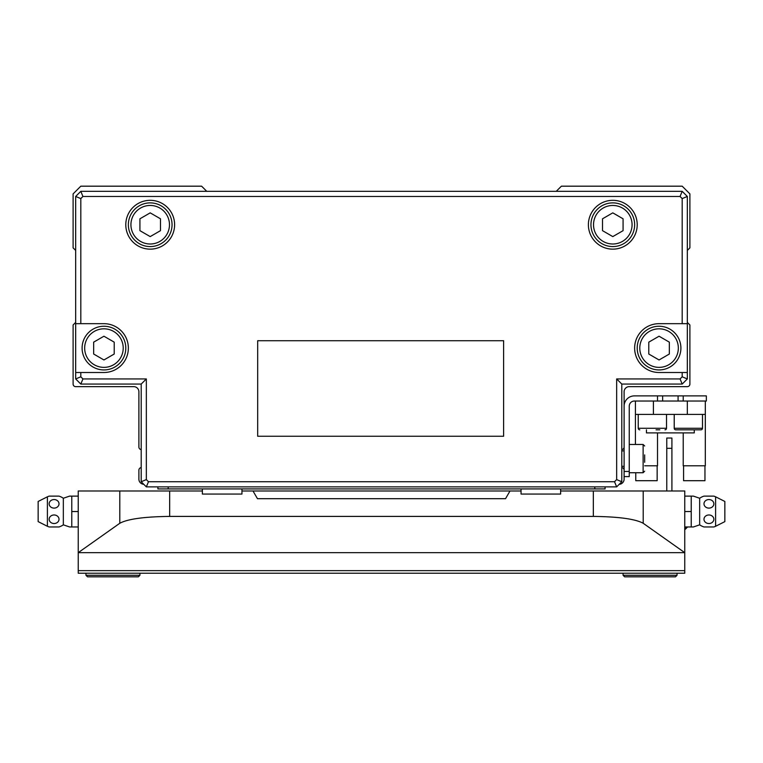 <?xml version="1.0" encoding="UTF-8"?>
<svg xmlns="http://www.w3.org/2000/svg" width="763" height="763" viewBox="0 0 763 763"><rect width="100%" height="100%" fill="white"/><g stroke="black" fill="none" stroke-linecap="round" stroke-linejoin="round"><path stroke-width="1.14" d="M73.105 353.231L73.105 384.066A2.566 2.566 0 0 0 75.671 386.641L103.94 386.641M689.895 353.231L689.895 384.066L689.895 324.962L687.329 322.387M659.06 386.641L687.329 386.641A2.566 2.566 0 0 0 689.895 384.066M687.329 250.426L689.895 247.861L689.895 193.888L682.189 186.182L561.396 186.182L556.256 191.322M206.744 191.322L201.604 186.182L80.811 186.182L73.105 193.888L73.105 247.861L75.671 250.426M75.671 322.387L73.105 324.962L73.105 384.066M75.671 386.641L133.754 386.641A5.141 5.141 0 0 1 138.895 391.781L138.895 447.032A2.566 2.566 0 0 0 141.203 449.588M141.203 467.605A2.566 2.566 0 0 0 138.895 470.161L138.895 479.164A5.141 5.141 0 0 0 143.768 484.295M619.232 484.295A5.141 5.141 0 0 0 624.105 479.164L624.105 470.161A2.566 2.566 0 0 0 621.797 467.605M621.797 449.588A2.566 2.566 0 0 0 624.105 447.032L624.105 391.781A5.141 5.141 0 0 1 629.246 386.641L687.329 386.641M78.246 496.122L69.557 496.122L71.779 496.122L71.779 526.956L69.557 526.956L63.339 524.83A16.195 16.195 0 0 1 59.018 526.956L49.147 526.956A16.195 16.195 0 0 1 47.401 526.289L47.401 496.789A16.195 16.195 0 0 1 49.147 496.122L59.018 496.122A16.195 16.195 0 0 1 63.339 498.258L69.557 496.122M63.339 524.83L63.339 498.258M54.087 523.523A4.94 4.273 0 0 1 49.147 519.25A4.94 4.273 0 0 1 54.087 514.977A4.94 4.273 0 0 1 59.018 519.25A4.94 4.273 0 0 1 54.087 523.523M54.087 508.11A4.94 4.273 180 0 1 49.147 503.828A4.94 4.273 180 0 1 54.087 499.555A4.94 4.273 180 0 1 59.018 503.828A4.94 4.273 180 0 1 54.087 508.11M47.401 526.289L38.15 521.615L38.15 501.463L47.401 496.789M202.376 490.981L78.246 490.981L78.246 573.223L684.754 573.223L684.754 490.981L560.624 490.981M521.053 490.981L241.947 490.981M677.048 575.273L675.503 576.818L624.62 576.818L623.075 575.273L677.048 575.273L677.048 573.223M139.925 575.273L138.38 576.818L87.497 576.818L85.952 575.273L139.925 575.273L139.925 573.223M623.075 573.223L623.075 575.273M684.754 552.66L643.209 523.275C635.388 519.002 618.764 516.713 593.337 516.408L169.663 516.408C144.236 516.713 127.612 519.002 119.791 523.275L78.246 552.66L684.754 552.66M253.001 490.981L257.455 498.687L505.545 498.687L509.999 490.981M85.952 573.223L85.952 575.273M684.754 496.122L693.443 496.122L699.661 498.258L699.661 524.83L693.443 526.956L691.221 526.956L693.443 526.956M684.754 526.956L691.221 526.956L691.221 496.122M708.913 523.523A4.94 4.273 0 0 1 703.982 519.25A4.94 4.273 0 0 1 708.913 514.977A4.94 4.273 0 0 1 713.853 519.25A4.94 4.273 0 0 1 708.913 523.523M699.661 524.83A16.195 16.195 0 0 0 703.982 526.956L713.853 526.956A16.195 16.195 0 0 0 715.599 526.289L715.599 496.789A16.195 16.195 0 0 0 713.853 496.122L703.982 496.122A16.195 16.195 0 0 0 699.661 498.258M708.913 508.11A4.94 4.273 180 0 1 703.982 503.828A4.94 4.273 180 0 1 708.913 499.555A4.94 4.273 180 0 1 713.853 503.828A4.94 4.273 180 0 1 708.913 508.11M715.599 526.289L724.85 521.615L724.85 501.463L715.599 496.789M684.754 511.544L691.221 511.544M78.246 511.544L71.779 511.544M78.246 526.956L71.779 526.956M671.907 490.981L671.907 438.038L666.767 438.038L666.767 490.981M624.105 476.589L629.246 476.589L629.246 406.174A5.141 5.141 0 0 1 634.387 401.033A5.141 5.141 0 0 0 629.246 406.174A5.141 5.141 0 0 1 634.387 401.033L657.515 401.033L657.515 395.892L706.347 395.892L706.347 401.033L683.219 401.033L683.219 395.892M657.515 395.892L634.387 395.892A10.281 10.281 0 0 0 624.105 406.174L624.105 471.448L629.246 471.448M644.668 462.311L644.668 454.891M678.078 401.033L678.078 395.892M662.656 401.033L662.656 395.892M656.085 429.817L659.795 429.817M639.785 429.817A1.545 1.545 0 0 1 638.24 428.272L638.24 414.395M664.974 429.817A1.545 1.545 0 0 0 666.509 428.272L666.509 414.395M675.76 429.817L700.949 429.817L675.76 429.817A1.545 1.545 0 0 1 674.225 428.272L674.225 414.395M700.949 429.817A1.545 1.545 0 0 0 702.494 428.272L702.494 414.395M704.955 465.792L704.955 480.7L683.572 480.7L683.572 465.792M657.153 465.792L657.153 480.7L635.77 480.7L635.77 472.736M705.317 401.033L705.317 465.792L683.219 465.792L683.219 432.898M657.515 432.898L657.515 465.792L644.668 465.792M635.417 444.467L635.417 401.033M705.317 414.395L687.329 414.395L687.329 401.033L653.405 401.033L653.405 414.395L635.417 414.395M646.461 429.817L646.461 432.898L694.263 432.898L694.263 429.817M653.405 414.395L687.329 414.395M590.953 224.732A21.841 21.841 0 0 0 612.794 246.573A21.841 21.841 0 0 0 634.644 224.732A21.841 21.841 0 0 0 612.794 202.882A21.841 21.841 0 0 0 590.953 224.732A21.841 21.841 0 0 1 612.794 202.882A21.841 21.841 0 0 1 634.644 224.732M637.21 224.732A24.416 24.416 0 0 0 612.794 200.316A24.416 24.416 0 0 0 588.387 224.732A24.416 24.416 0 0 0 612.794 249.148A24.416 24.416 0 0 0 637.21 224.732M128.356 224.732A21.841 21.841 0 0 0 150.206 246.573A21.841 21.841 0 0 0 172.047 224.732A21.841 21.841 0 0 0 150.206 202.882A21.841 21.841 0 0 0 128.356 224.732A21.841 21.841 0 0 1 150.206 202.882A21.841 21.841 0 0 1 172.047 224.732M174.613 224.732A24.416 24.416 0 0 0 150.206 200.316A24.416 24.416 0 0 0 125.79 224.732A24.416 24.416 0 0 0 150.206 249.148A24.416 24.416 0 0 0 174.613 224.732M634.644 348.09A24.416 24.416 0 0 0 659.06 372.506L687.329 372.506L687.329 323.674L659.06 323.674A24.416 24.416 0 0 0 634.644 348.09M637.21 348.09A21.841 21.841 0 0 0 659.06 369.931A21.841 21.841 0 0 0 680.901 348.09A21.841 21.841 0 0 0 659.06 326.249A21.841 21.841 0 0 0 637.21 348.09A21.841 21.841 0 0 0 659.06 369.931A21.841 21.841 0 0 0 680.901 348.09M82.099 348.09A21.841 21.841 0 0 0 103.94 369.931A21.841 21.841 0 0 0 125.79 348.09A21.841 21.841 0 0 0 103.94 326.249A21.841 21.841 0 0 0 82.099 348.09A21.841 21.841 0 0 0 103.94 369.931A21.841 21.841 0 0 0 125.79 348.09M521.053 488.921L521.053 494.062L560.624 494.062L560.624 488.921M202.376 488.921L202.376 494.062L241.947 494.062L241.947 488.921M605.088 486.87L605.088 488.921L157.912 488.921L157.912 486.87M612.794 236.597L623.075 230.664L623.075 218.8L612.794 212.858L602.522 218.8L602.522 230.664L612.794 236.597M150.206 236.597L160.478 230.664L160.478 218.8L150.206 212.858L139.925 218.8L139.925 230.664L150.206 236.597M114.221 354.022L103.94 359.964L93.658 354.022L93.658 342.158L103.94 336.216L114.221 342.158L114.221 354.022M669.342 354.022L659.06 359.964L648.779 354.022L648.779 342.158L659.06 336.216L669.342 342.158L669.342 354.022M75.671 323.674L75.671 372.506L103.94 372.506A24.416 24.416 0 0 0 128.356 348.09A24.416 24.416 0 0 0 103.94 323.674L75.671 323.674L75.671 196.463L80.811 198.59L80.811 323.674M146.343 378.934L146.343 479.603L148.48 481.73L614.52 481.73L616.657 479.603L616.657 378.934L680.062 378.934L682.189 384.066L621.797 384.066L621.797 481.73L616.657 486.87L146.343 486.87L141.203 481.73L141.203 384.066L80.811 384.066L82.938 378.934L146.343 378.934L141.203 384.066M687.329 372.506L687.329 378.934L682.189 384.066M687.329 378.934L682.189 376.798L682.189 372.506M680.062 378.934L682.189 376.798M75.671 196.463L80.811 191.322L682.189 191.322L687.329 196.463L687.329 323.674M687.329 196.463L682.189 198.59L680.062 196.463L82.938 196.463L80.811 198.59M682.189 323.674L682.189 198.59M616.657 378.934L621.797 384.066M682.189 191.322L680.062 196.463M616.657 479.603L621.797 481.73M80.811 191.322L82.938 196.463M614.52 481.73L616.657 486.87M148.48 481.73L146.343 486.87M146.343 479.603L141.203 481.73M80.811 384.066L75.671 378.934L80.811 376.798L82.938 378.934M257.684 340.718L257.684 436.255L503.618 436.255L503.618 340.718L257.684 340.718M80.811 372.506L80.811 376.798M75.671 378.934L75.671 372.506M643.209 523.275L643.209 490.981M593.337 516.408L593.337 490.981M169.663 516.408L169.663 490.981M119.791 523.275L119.791 490.981M684.754 570.648L78.246 570.648M684.754 529.274L685.269 529.274L685.269 526.956M671.907 448.32L666.767 448.32M644.668 471.191L643.123 472.736L643.123 444.467L629.246 444.467M674.225 428.272L702.494 428.272M638.24 428.272L666.509 428.272M593.528 224.732A19.275 19.275 0 0 0 612.794 244.007A19.275 19.275 0 0 0 632.069 224.732A19.275 19.275 0 0 0 612.794 205.457A19.275 19.275 0 0 0 593.528 224.732M130.931 224.732A19.275 19.275 0 0 0 150.206 244.007A19.275 19.275 0 0 0 169.472 224.732A19.275 19.275 0 0 0 150.206 205.457A19.275 19.275 0 0 0 130.931 224.732M639.785 348.09A19.275 19.275 0 0 0 659.06 367.365A19.275 19.275 0 0 0 678.336 348.09A19.275 19.275 0 0 0 659.06 328.815A19.275 19.275 0 0 0 639.785 348.09M84.664 348.09A19.275 19.275 0 0 0 103.94 367.365A19.275 19.275 0 0 0 123.215 348.09A19.275 19.275 0 0 0 103.94 328.815A19.275 19.275 0 0 0 84.664 348.09M168.194 488.921L168.194 486.87M594.806 488.921L594.806 486.87M685.269 529.274L687.329 527.214M643.123 472.736L629.246 472.736M624.105 466.307L621.797 466.307M624.105 450.885L621.797 450.885M643.123 444.467L644.668 446.002"/></g></svg>
